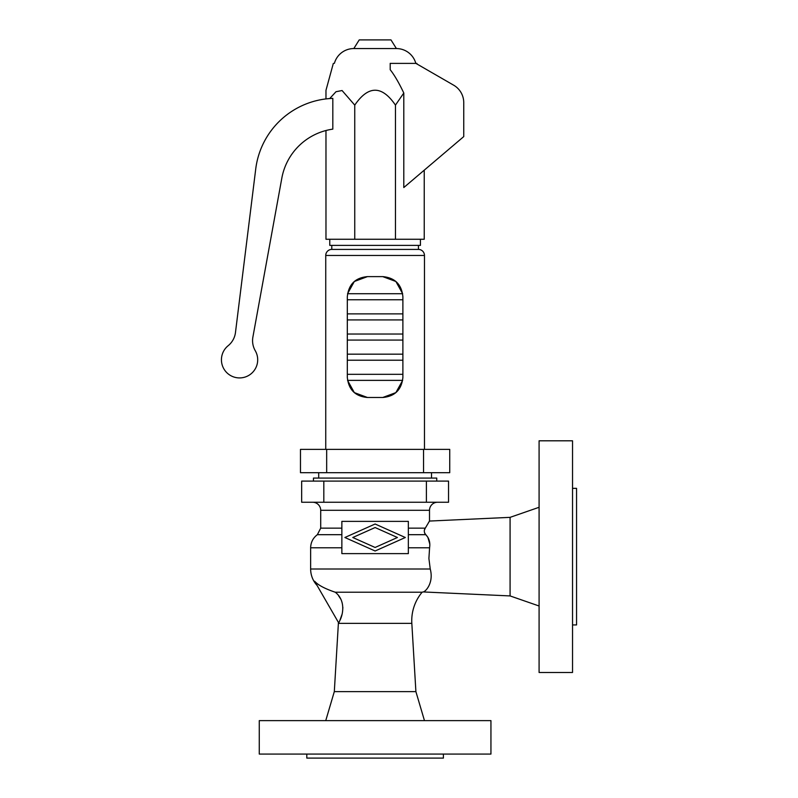 <?xml version="1.0" encoding="UTF-8"?>
<svg xmlns="http://www.w3.org/2000/svg" width="798" height="798" viewBox="0 0 798 798"><rect width="100%" height="100%" fill="white"/><g stroke="black" fill="none" stroke-linecap="round" stroke-linejoin="round"><path stroke-width="1.2" d="M572.535 624.934L576.565 624.934L576.565 488.346L572.535 488.346M490.94 754.07L259.27 754.07L259.27 720.624L490.94 720.624L490.94 754.07M539.089 672.485L539.089 440.805L572.535 440.805L572.535 672.485L539.089 672.485M306.811 754.07L306.811 758.1L443.399 758.1L443.399 754.07M338.422 622.43A44.319 44.319 0 0 1 338.382 623.348L334.312 691.617L325.744 720.624M423.05 591.936L510.082 595.926L510.082 517.353L429.504 521.054L425.284 528.146C423.838 530.201 423.987 532.376 425.723 534.69C429.105 538.052 430.391 542.411 429.583 547.787L428.905 558.5L430.242 569.004C434.072 583.278 425.055 592.186 423.05 591.936A24.179 24.179 0 0 1 422.112 592.226A44.319 44.319 0 0 0 411.828 623.348L415.898 691.617L424.466 720.624M415.898 691.617L334.312 691.617M437.553 502.251A8.06 8.06 0 0 0 429.504 510.301L320.706 510.301A8.06 8.06 0 0 0 312.656 502.251M436.755 481.094L436.755 478.072L313.454 478.072L313.454 481.094M510.082 595.926L539.089 606.001M510.082 517.353L539.089 507.289M429.793 544.037L427.878 537.313L424.586 533.064M424.626 529.643L425.284 528.146L408.347 528.146M429.504 521.054L429.504 510.301M429.154 521.593L428.396 522.81M341.863 528.146L320.706 528.146L320.706 510.301M317.045 585.403A24.179 24.179 0 0 1 310.641 569.004L310.641 547.787L341.863 547.787M339.768 620.704L338.741 622.969L314.651 581.253C317.993 585.054 324.856 588.715 335.25 592.226C345.923 600.485 343.04 614.729 339.768 620.704L341.843 614.839M342.601 611.278L342.871 607.408M340.866 599.258L338.641 595.817M448.546 502.251L301.664 502.251L301.664 481.094L448.546 481.094L448.546 502.251M397.424 537.503L375.11 527.538L352.786 537.503L375.11 547.468L397.424 537.503M405.324 537.503L375.11 550.999L344.886 537.503L375.11 524.007L405.324 537.503M341.863 521.383L341.863 553.622L408.347 553.622L408.347 521.383L341.863 521.383M431.509 472.695L431.509 478.072M318.701 472.695L318.701 478.072M326.671 472.695L300.477 472.695L300.477 449.374L449.733 449.374L449.733 472.695L326.671 472.695L326.671 449.374M331.788 245.385L331.788 249.415A6.045 6.045 0 0 0 325.744 255.46L325.744 449.374M331.788 249.415L418.421 249.415A6.045 6.045 0 0 1 424.466 255.46L424.466 449.374M367.469 276.617L382.741 276.617C394.94 277.724 401.653 284.437 402.89 296.756L402.89 377.344C401.653 389.663 394.94 396.387 382.741 397.494L367.469 397.494C355.27 396.387 348.556 389.663 347.32 377.344L347.32 296.756C348.556 284.437 355.27 277.724 367.469 276.617L354.322 281.495L347.549 293.734L402.661 293.734L395.888 281.495L382.741 276.617M418.421 245.385L418.421 249.415M382.741 397.494L395.888 392.606L402.661 380.367L347.549 380.367L354.322 392.606L367.469 397.494M329.774 239.26L329.774 245.385L420.436 245.385L420.436 239.26M424.237 170.173L424.237 239.26L325.973 239.26L325.973 130.513M281.824 178.154A60.439 60.439 0 0 1 332.816 129.136L332.816 98.373A80.588 80.588 0 0 0 255.729 168.996L235.47 332.527A20.149 20.149 0 0 1 228.158 345.704A18.135 18.135 0 0 0 224.896 370.452A18.135 18.135 0 0 0 249.435 375A18.135 18.135 0 0 0 255.27 350.731A20.149 20.149 0 0 1 252.896 337.045L281.824 178.154M415.898 63.391L390.212 63.391M328.427 98.653L325.973 98.912L325.973 90.314L325.973 98.912L329.724 98.543L335.998 91.72L342.073 90.533L354.751 105.117C368.317 85.266 381.893 85.266 395.459 105.117L403.798 93.017C398.95 82.822 394.421 75.052 390.212 69.725L390.212 63.341M328.846 98.613L329.724 98.543M353.813 48.558L396.397 48.558L390.98 39.9L359.23 39.9L353.813 48.558A20.149 20.149 0 0 0 334.392 63.341M396.397 48.558A20.149 20.149 0 0 1 415.818 63.341L453.673 85.196A20.149 20.149 0 0 1 463.748 102.653L463.748 136.598L403.798 187.55L403.798 93.017M395.459 105.117L395.459 239.26M354.751 105.117L354.751 239.26M422.112 592.226L335.25 592.226M411.828 623.348L338.382 623.348M430.242 569.004L310.641 569.004M429.583 547.787L408.347 547.787M341.863 534.69L317.355 534.69C313.016 537.982 310.771 542.341 310.641 547.787M425.723 534.69L408.347 534.69M426.391 481.094L426.391 502.251M323.818 481.094L323.818 502.251M423.539 472.695L423.539 449.374M325.744 255.46L424.466 255.46M320.706 528.146L317.355 534.69M402.89 299.779L347.32 299.779M402.89 313.883L347.32 313.883M347.32 340.078L402.89 340.078M347.32 360.217L402.89 360.217M333.335 63.391L325.973 90.314M416.875 63.391L417.055 64.059M347.32 319.928L402.89 319.928M402.89 354.172L347.32 354.172M402.89 374.322L347.32 374.322M402.89 334.033L347.32 334.033"/></g></svg>
